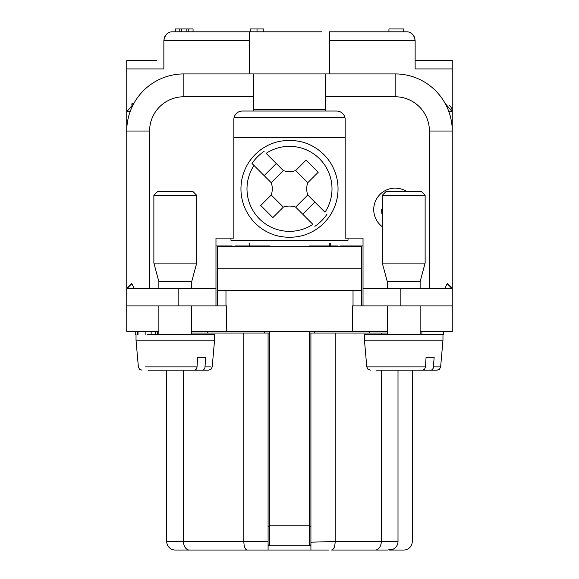 <?xml version="1.0" encoding="UTF-8"?>
<svg xmlns="http://www.w3.org/2000/svg" width="579" height="579" viewBox="0 0 579 579"><rect width="100%" height="100%" fill="white"/><g stroke="black" fill="none" stroke-linecap="round" stroke-linejoin="round"><path stroke-width="0.87" d="M348.667 246.668L348.667 245.959M337.586 246.668L337.586 245.959L330.276 245.959L330.276 243.1L329.798 243.1L329.798 245.959L309.49 245.959L309.49 246.668M340.64 246.668L340.64 245.959L363.026 245.959M345.453 246.668L345.453 245.959M324.493 246.668L324.493 245.959M335.581 246.668L335.581 245.959L335.581 246.668M244.02 246.668L244.02 245.959L244.012 246.668M255.1 246.668L255.1 245.959L255.1 246.668M235.335 246.668L235.335 245.959L249.477 245.959L249.477 243.1L249.636 245.959L269.51 245.959L269.51 246.668M237.585 246.668L237.585 245.959M232.128 246.668L232.128 245.959L215.974 245.959M249.527 73.924L249.527 40.371L163.864 40.371L163.864 68.923L126.743 68.923L126.743 60.361L156.728 60.361M133.908 103.33L126.743 111.754L126.743 68.923L126.743 131.028L126.743 111.754L130.094 111.754M131.158 104.263A8.569 8.569 0 0 1 133.93 103.301M449.174 105.175A8.569 8.569 0 0 1 452.257 111.754L452.257 131.028A57.104 57.104 0 0 0 395.146 73.924L395.146 96.765A34.262 34.262 0 0 1 429.415 131.028L452.257 131.028A57.104 57.104 0 0 0 395.146 73.924L253.805 73.924L253.805 96.765L183.854 96.765A34.262 34.262 0 0 0 149.585 131.028L126.743 131.028A57.104 57.104 0 0 1 183.854 73.924L253.805 73.924M415.136 60.361L452.257 60.361L452.257 111.754L445.063 103.286M447.212 283.746L452.257 288.783L452.257 68.923L415.136 68.923L415.136 40.371L414.057 36.238M329.473 40.371L329.473 31.809L406.567 31.809C411.191 31.773 414.043 34.624 415.136 40.371L329.473 40.371L329.473 73.924M328.763 550.05L268.084 550.05L268.084 333.041L243.817 333.041L243.817 541.481C244.027 546.916 245.214 549.768 247.363 550.05L175.285 550.05A8.569 8.569 0 0 1 166.723 541.481L166.723 370.162L161.997 370.162M375.221 550.05L331.528 550.05C333.786 549.493 335.002 546.641 335.183 541.481L335.183 333.041L310.916 333.041L310.916 542.197L335.183 541.481L381.279 541.481A8.569 6.058 90 0 1 375.221 550.05L387.46 550.05L393.829 548.856M412.277 370.162L412.277 541.481A8.569 8.569 0 0 1 403.715 550.05L389.435 550.05L393.452 549.051A8.569 8.569 0 0 0 398.005 541.481L398.005 370.162M334.553 546.656L333.96 548.081M191.707 333.041L243.817 333.041M310.916 333.041L309.49 333.041M269.51 333.041L268.084 333.041M335.183 333.041L381.279 333.041L381.279 334.474M387.293 333.041L381.279 333.041M310.916 542.197L310.916 550.05M268.084 550.05L247.363 550.05M264.516 331.615L264.516 333.041M264.516 246.668L264.516 245.959M259.53 550.05L250.237 550.05M314.484 245.959L314.484 246.668M314.484 333.041L314.484 331.615M321.62 31.809L249.527 31.809L321.62 31.809M163.864 40.371C165.138 34.588 167.99 31.729 172.433 31.809L249.527 31.809L249.527 40.371M217.4 305.915L225.969 305.915L225.969 290.217L217.4 290.217L217.4 305.915L215.974 305.915L215.974 288.783L126.743 288.783L131.788 283.746L126.743 288.783L126.743 131.028M158.87 305.915L158.87 334.474L158.87 331.615L126.743 331.615L126.743 305.915L215.974 305.915M164.096 38.33L165.189 35.76M166.014 34.689L167.28 33.524M452.257 305.915L452.257 288.783L363.026 288.783L363.026 305.915L452.257 305.915L452.257 331.615L420.13 331.615M217.4 245.959L217.4 246.668L361.6 246.668L361.6 245.959M387.293 331.615L191.707 331.615M361.6 290.217L353.031 290.217L353.031 305.915L361.6 305.915L361.6 246.668M225.969 290.217L353.031 290.217M217.4 246.668L217.4 290.217M226.686 331.615L226.686 305.915L225.969 305.915M353.031 305.915L352.314 305.915L352.314 331.615M363.026 305.915L361.6 305.915M417.003 370.162L437.08 370.162L431 370.162L432.187 369.757L433.331 368.056L434.149 357.315L426.072 357.315L425.471 366.905L366.789 366.905L364.452 340.184L364.452 334.474L443.376 334.474L443.376 331.615M443.333 334.474L443.333 331.615M421.917 331.615L421.917 334.474L421.917 331.615M145.155 334.474L145.155 331.615M151.148 331.615L151.148 334.474M138.019 331.615L138.019 334.474M157.51 334.474L157.51 331.615M135.24 331.615L135.24 334.474L136.029 334.474L136.029 340.184L214.548 340.184L212.211 366.905L211.082 369.207L208.657 370.162L188.58 370.162M234.09 117.465L344.91 117.465M388.929 28.95L388.929 31.809L388.936 28.95L403.715 28.95L403.715 31.809L403.722 28.95M263.8 31.809L263.8 28.95L250.164 28.95L250.164 31.809M257.018 31.809L257.018 28.95M188.776 31.809L188.776 28.95L186.851 28.95L186.851 31.809M186.851 28.95L175.285 28.95L175.285 31.809M181.495 31.809L181.495 28.95M193.06 31.809L193.06 28.95L188.776 28.95M179.787 31.809L179.787 28.95M126.743 288.074L131.614 283.377L134.118 288.074L158.87 288.074M215.974 288.783L215.974 238.107L233.822 238.107L233.822 119.607A8.569 8.569 0 0 1 242.384 111.038L253.805 111.038L253.805 96.765M215.974 288.074L191.707 288.074M452.257 288.074L447.386 283.377L444.882 288.074L420.13 288.074M253.805 111.038L325.195 111.038L325.195 73.924M325.195 111.038L336.616 111.038A8.569 8.569 0 0 1 345.178 119.607L345.178 238.107L363.026 238.107L363.026 288.074L387.293 288.074M406.986 191.707A21.416 21.416 0 0 0 377.653 197.2A21.416 21.416 0 0 0 382.299 226.686M382.299 209.547L381.228 209.547L381.228 213.123L382.299 213.123M348.037 238.107L348.037 240.249L230.963 240.249L230.963 238.107M268.084 545.013L269.51 544.933L269.51 331.615M309.49 331.615L309.49 544.933L310.916 545.005M345.178 137.455L233.822 137.455M276.089 142.195C284.998 139.85 293.937 139.85 302.911 142.195A48.542 48.542 0 0 1 302.911 235.501C294.002 237.846 285.063 237.846 276.089 235.501A48.542 48.542 0 0 1 276.089 142.195M126.743 288.783L126.743 305.915M310.916 527.064L309.49 525.783L269.51 525.783L268.084 527.071M310.916 545.765L268.084 545.765M363.026 288.074L363.026 288.783M416.33 191.707L421.563 191.707L425.131 195.275L382.299 195.275L385.867 191.707L416.33 191.707M420.13 288.783L420.13 281.647L425.131 263.09L382.299 263.09L382.299 195.275M420.13 281.647L387.293 281.647L382.299 263.09M364.452 340.184L442.971 340.184L440.633 366.905L439.512 369.207L437.08 370.162M425.471 366.941L424.537 369.366L422.923 370.162L376.43 370.162M157.437 191.707L193.133 191.707L196.701 195.275L153.869 195.275L157.437 191.707M191.707 288.783L191.707 281.647L196.701 263.09L153.869 263.09L153.869 195.275M191.707 281.647L158.87 281.647L153.869 263.09M202.57 370.162L203.757 369.757L204.908 368.056L205.719 357.315L197.642 357.315L196.998 367.332L196.107 369.366L194.493 370.162L148 370.162M214.548 340.184L214.548 334.474L147.522 334.474M307.767 195L324.993 212.225A42.499 42.499 0 0 0 266.123 153.355L283.348 170.581A18.557 18.557 0 0 0 295.652 170.581L306.139 160.094L318.255 172.209L307.767 182.696A18.557 18.557 0 0 0 307.767 195L295.652 207.116A18.557 18.557 0 0 0 283.348 207.116L271.233 195A18.557 18.557 0 0 0 271.233 182.696L283.348 170.581M252.01 163.473L254.007 165.471L252.01 163.473A45.271 45.271 0 0 1 264.125 151.358M276.284 163.517L264.169 175.632M271.233 182.696L254.007 165.471A42.499 42.499 0 0 0 312.877 224.341L295.652 207.116M326.99 214.223A45.271 45.271 0 0 1 314.875 226.338M302.716 214.179L314.831 202.064M295.652 170.581L307.767 182.696M283.348 207.116L272.861 217.603L260.745 205.494L271.233 195M156.106 370.162L151.691 370.162M448.906 111.754L452.257 111.754M166.723 541.481L268.084 541.481M189.507 550.05A8.569 6.058 90 0 1 183.449 541.481L183.449 370.162M381.279 370.162L381.279 541.481L398.005 541.481M207.304 333.041L207.304 331.615M369.214 331.615L369.214 333.041M361.6 268.801L217.4 268.801M183.854 73.924L183.854 96.765M149.585 131.028L149.585 288.074M253.805 109.612L325.195 109.612M429.415 131.028L429.415 288.074M325.195 96.765L395.146 96.765M400.856 288.783L400.856 305.915M178.144 305.915L178.144 288.783M433.548 366.905L440.633 366.905M145.452 366.905L197.041 366.905M205.118 366.905L210.951 366.905M242.102 246.668L242.102 245.959M137.223 331.615L137.223 334.474M155.527 331.615L155.527 334.474M155.563 331.615L155.563 334.474M425.131 263.09L425.131 195.275M387.293 288.783L387.293 281.647M387.293 334.474L387.293 305.915M420.13 334.474L420.13 305.915M442.971 334.474L442.971 340.184M366.789 366.905L367.918 369.207L370.343 370.162M196.701 263.09L196.701 195.275M158.87 288.783L158.87 281.647M191.707 334.474L191.707 305.915M138.367 366.905L139.488 369.207L141.92 370.162L139.488 369.207L138.367 366.905L136.029 340.184L138.367 366.905M136.029 334.474L136.029 340.184"/></g></svg>
